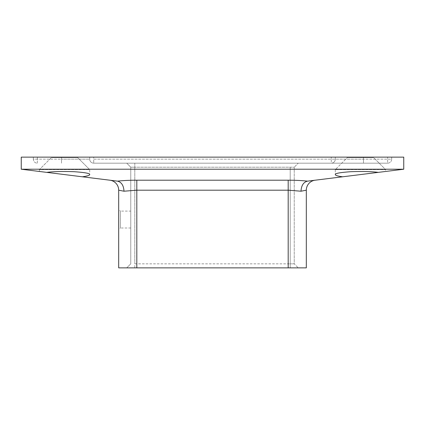 <?xml version="1.0" encoding="UTF-8"?>
<svg xmlns="http://www.w3.org/2000/svg" width="425" height="425" viewBox="0 0 425 425"><rect width="100%" height="100%" fill="white"/><g stroke="black" fill="none" stroke-linecap="round" stroke-linejoin="round"><path stroke-width="0.32" stroke-dasharray="2.12 1.59" d="M130.767 211.092L130.767 228.002L130.767 211.092L120.397 211.092L120.397 228.002L118.687 229.712L118.687 209.382L118.687 229.712M130.767 228.002L120.397 228.002L120.397 211.092L118.687 209.382M88.788 175.413L89.696 174.585L89.696 169.617L39.371 169.617L89.696 169.617L39.371 169.617L51.446 157.542L39.371 169.617L89.696 169.617L77.621 157.542L51.446 157.542L77.621 157.542L77.621 157.138L77.621 157.542L51.446 157.542L51.446 157.138L77.621 157.138L51.446 157.138L77.621 157.138L51.446 157.138L51.446 157.542L77.621 157.542L89.696 169.617L89.696 174.585C90.142 173.427 84.963 172.465 74.162 171.7C62.167 171.296 53.024 171.519 46.739 172.375L117.507 181.151C121.497 182.128 123.659 185.486 123.994 191.213L136.808 190.193L288.192 190.193L301.006 191.213C301.341 185.486 303.503 182.128 307.493 181.151L315.143 180.2L307.493 181.151C302.032 180.529 295.598 180.216 288.192 180.2L136.808 180.2C129.402 180.216 122.968 180.529 117.507 181.151L109.857 180.2L117.507 181.151M39.371 169.617L39.371 171.461L46.739 172.375L39.371 171.461L39.371 169.617M342.672 176.789L385.629 171.461L378.261 172.375L385.629 171.461L385.629 169.617L335.304 169.617L385.629 169.617L335.304 169.617L347.379 157.542L335.304 169.617L385.629 169.617L373.554 157.542L347.379 157.542L373.554 157.542L373.554 157.138L373.554 157.542L347.379 157.542L347.379 157.138L373.554 157.138L347.379 157.138L373.554 157.138L347.379 157.138L347.379 157.542L373.554 157.542L385.629 169.617L385.629 171.461L378.261 172.375C371.976 171.519 362.833 171.296 350.837 171.7C340.037 172.465 334.858 173.427 335.304 174.585C335.415 175.44 337.87 176.173 342.672 176.789L315.143 180.2A10.067 10.067 0 0 0 306.313 190.193L306.313 267.862L136.808 267.862L136.808 180.2M335.304 169.617L335.304 174.585L335.304 169.617M82.328 176.789L88.719 175.445M21.25 169.219L403.75 169.219L403.75 157.138L21.25 157.138L21.25 169.219L46.739 172.375M403.75 169.219L378.261 172.375M61.513 157.138L89.696 157.138L37.357 157.138L61.513 157.138L61.513 159.152L37.357 159.152L37.357 157.138L33.331 157.138L37.357 157.138L37.357 159.152L61.513 159.152L61.513 157.138M89.696 157.138L331.277 157.138L89.696 157.138L89.696 159.152L89.696 157.138M331.277 157.138L363.487 157.138L331.277 157.138L331.277 159.152L331.277 157.138M387.642 157.138L363.487 157.138L391.669 157.138L387.642 157.138L387.642 159.152L387.642 157.138M118.687 190.193L118.687 267.862L136.808 267.862M134.794 267.862L298.26 267.862L134.794 267.862L134.794 263.835L290.206 263.835L134.794 263.835L134.794 267.862M134.794 167.206L130.767 167.206L130.767 263.835L126.74 267.862L130.767 263.835L130.767 167.206L294.233 167.206L294.233 263.835L290.206 263.835L294.233 263.835L298.26 267.862L294.233 263.835L294.233 167.206L134.794 167.206L134.794 263.835L134.794 163.179L126.74 163.179L290.206 163.179L134.794 163.179L134.794 167.206M298.26 163.179L290.206 163.179L298.26 163.179L294.233 167.206L298.26 163.179M93.723 163.179L387.642 163.179L93.723 163.179A4.027 4.027 0 0 1 89.696 159.152A4.027 4.027 0 0 0 93.723 163.179A4.027 4.027 0 0 1 89.696 159.152A4.027 4.027 0 0 0 93.723 163.179L93.723 159.152L331.277 159.152L93.723 159.152L93.723 157.138L93.723 163.179A4.027 4.027 0 0 1 89.696 159.152L61.513 159.152L89.696 159.152A4.027 4.027 0 0 0 93.723 163.179M33.331 159.152L33.331 157.138L33.331 159.152A4.027 4.027 0 0 0 37.357 163.179A4.027 4.027 0 0 1 33.331 159.152L37.357 159.152L37.357 163.179A4.027 4.027 0 0 1 33.331 159.152L37.357 159.152L37.357 163.179M335.304 157.138L335.304 159.152L335.304 157.138M391.669 157.138L391.669 159.152L391.669 157.138M387.642 163.179A4.027 4.027 0 0 0 391.669 159.152L363.487 159.152L363.487 157.138L363.487 159.152L391.669 159.152A4.027 4.027 0 0 1 387.642 163.179L387.642 159.152L387.642 163.179A4.027 4.027 0 0 0 391.669 159.152M335.304 159.152A4.027 4.027 0 0 1 331.277 163.179A4.027 4.027 0 0 0 335.304 159.152A4.027 4.027 0 0 1 331.277 163.179A4.027 4.027 0 0 0 335.304 159.152L363.487 159.152L335.304 159.152A4.027 4.027 0 0 1 331.277 163.179L331.277 159.152L335.304 159.152L331.277 159.152L331.277 163.179M130.767 167.206L126.74 163.179L130.767 167.206M288.192 180.2L288.192 267.862M290.206 167.206L290.206 267.862L290.206 167.206M363.487 159.152L363.487 163.179L363.487 159.152M61.513 159.152L61.513 163.179L61.513 159.152"/><path stroke-width="0.64" d="M89.696 174.585C89.585 175.44 87.13 176.173 82.328 176.789L46.739 172.375C53.024 171.519 62.167 171.296 74.162 171.7C84.963 172.465 90.142 173.427 89.696 174.585M378.261 172.375L342.672 176.789C337.87 176.173 335.415 175.44 335.304 174.585C334.858 173.427 340.037 172.465 350.837 171.7C362.833 171.296 371.976 171.519 378.261 172.375L403.75 169.219L21.25 169.219L46.739 172.375M82.328 176.789L117.507 181.151C122.968 180.529 129.402 180.216 136.808 180.2L288.192 180.2C295.598 180.216 302.032 180.529 307.493 181.151L342.672 176.789M21.25 169.219L21.25 157.138L403.75 157.138L403.75 169.219M306.313 190.193A10.067 10.067 0 0 1 315.143 180.2A10.067 10.067 0 0 0 306.313 190.193L301.006 191.213L306.313 190.193L306.313 267.862L118.687 267.862L118.687 190.193L123.994 191.213L118.687 190.193A10.067 10.067 0 0 0 109.857 180.2A10.067 10.067 0 0 1 118.687 190.193A10.067 10.067 0 0 0 109.857 180.2M307.493 181.151C303.503 182.128 301.341 185.486 301.006 191.213L288.192 190.193L136.808 190.193L123.994 191.213C123.659 185.486 121.497 182.128 117.507 181.151M288.192 267.862L288.192 180.2M136.808 180.2L136.808 267.862"/></g></svg>
